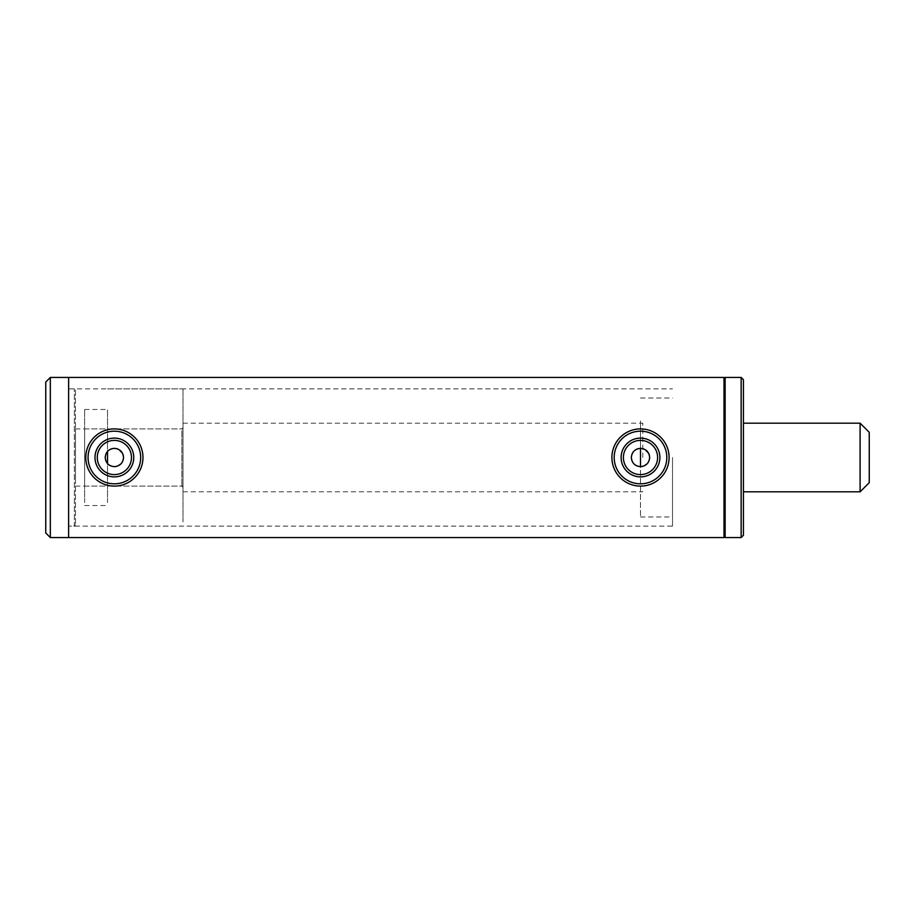 <?xml version="1.0" encoding="UTF-8"?>
<svg xmlns="http://www.w3.org/2000/svg" width="915" height="915" viewBox="0 0 915 915"><rect width="100%" height="100%" fill="white"/><g stroke="black" fill="none" stroke-linecap="round" stroke-linejoin="round"><path stroke-width="0.69" stroke-dasharray="4.58 3.43" d="M116.159 448.522L112.568 448.533M110.875 449.048L109.285 449.894M107.913 451.026L106.769 452.422M105.911 454.012L105.282 456.505M105.225 457.5L105.294 458.644M105.923 461.011L106.769 462.59M107.913 463.985L109.297 465.117M110.887 465.964L114.375 466.65M642.284 448.522L638.693 448.533M637 449.048L635.41 449.894M634.038 451.026L632.894 452.422M632.036 454.012L631.407 456.459M631.35 457.5L631.419 458.644M632.048 461.011L632.894 462.59M634.038 463.985L635.422 465.117M637.012 465.964L640.5 466.65L640.5 516.975L640.5 448.35M725.138 537.562L725.138 377.438M723.994 537.562L723.994 377.438M68.625 537.562L68.625 377.438L68.625 537.562M123.525 457.5L123.353 455.716M122.827 453.989L117.875 449.048M649.65 457.5L649.478 455.704M648.952 453.989L644 449.048M642.284 466.478L644.011 465.952M647.077 463.859L648.072 462.647M648.952 460.988L649.478 459.284M116.159 466.478L117.886 465.952M120.952 463.859L121.947 462.647M122.827 460.988L123.353 459.284M869.25 482.663L869.25 432.338M860.1 491.812L860.1 423.188M183 482.948L183 423.188L183 482.948M75.487 478.705L75.487 428.906L75.487 478.705M183 478.705L183 428.906L183 478.705M114.375 438.113A19.387 19.387 0 0 0 94.988 457.5A19.387 19.387 0 0 0 114.375 476.887A19.387 19.387 0 0 0 133.762 457.5A19.387 19.387 0 0 0 114.375 438.113M114.375 474.599A17.099 17.099 0 0 1 97.276 457.5A17.099 17.099 0 0 1 114.375 440.401A17.099 17.099 0 0 1 131.474 457.5A17.099 17.099 0 0 1 114.375 474.599M114.375 486.094A28.594 28.594 0 0 0 142.969 457.5A28.594 28.594 0 0 0 114.375 428.906A28.594 28.594 0 0 0 85.781 457.5A28.594 28.594 0 0 0 114.375 486.094M114.375 483.806A26.306 26.306 0 0 0 140.681 457.5A26.306 26.306 0 0 0 114.375 431.194A26.306 26.306 0 0 0 88.069 457.5A26.306 26.306 0 0 0 114.375 483.806M643.748 438.388A19.387 19.387 0 0 0 621.388 454.252A19.387 19.387 0 0 0 637.252 476.612A19.387 19.387 0 0 0 659.612 460.748A19.387 19.387 0 0 0 643.748 438.388M637.641 474.359A17.099 17.099 0 0 1 623.641 454.641A17.099 17.099 0 0 1 643.359 440.641A17.099 17.099 0 0 1 657.359 460.359A17.099 17.099 0 0 1 637.641 474.359M635.708 485.693A28.594 28.594 0 0 0 668.693 462.292A28.594 28.594 0 0 0 645.292 429.307A28.594 28.594 0 0 0 612.307 452.708A28.594 28.594 0 0 0 635.708 485.693M636.097 483.44A26.306 26.306 0 0 0 666.44 461.903A26.306 26.306 0 0 0 644.903 431.56A26.306 26.306 0 0 0 614.56 453.097A26.306 26.306 0 0 0 636.097 483.44M672.525 457.5L672.525 526.125L672.525 457.5M741.15 537.562L741.15 377.438M743.438 535.275L743.438 379.725M640.5 457.5L640.5 420.9L640.5 457.5M725.138 457.5L725.138 388.875L725.138 457.5M84.638 502.575L84.638 409.463L84.638 502.575M107.513 502.575L107.513 409.463L107.513 502.575M181.856 430.668L181.856 486.094L181.856 430.668M84.638 430.668L84.638 486.094L84.638 430.668M183 429.593L183 487.238L183 429.593M107.513 463.55L107.513 451.45M183 521.893L183 388.875L183 521.893M75.487 390.019L75.487 524.981L75.487 390.019L74.344 388.875L68.625 388.875L68.625 526.125L68.625 388.875L672.525 388.875M75.487 524.981L74.344 526.125L74.344 388.875L74.344 526.125L68.625 526.125L672.525 526.125M45.75 382.012L45.75 532.988M50.325 377.438L50.325 537.562M642.788 457.5L642.788 423.188L642.788 457.5M183 423.188L642.788 423.188C642.41 423.908 641.644 423.153 640.5 420.9M75.487 428.906L183 428.906M75.487 486.094L183 486.094M183 491.812L642.788 491.812C642.41 491.092 641.644 491.847 640.5 494.1M640.5 516.975L672.525 516.975M640.5 398.025L672.525 398.025M84.638 505.538L107.513 505.538M84.638 428.906L181.856 428.906L183 427.762M107.513 526.125L183 526.125M107.513 388.875L183 388.875M84.638 486.094L181.856 486.094L183 487.238M84.638 409.463L107.513 409.463"/><path stroke-width="1.37" d="M105.225 457.5C105.774 451.941 108.816 448.888 114.375 448.35C119.934 448.888 122.987 451.941 123.525 457.5C122.987 463.059 119.934 466.112 114.375 466.65C108.816 466.112 105.774 463.07 105.225 457.5L105.282 456.505M112.568 448.533L110.875 449.048M109.285 449.894L107.913 451.026M106.769 452.422L105.911 454.012M105.294 458.644L105.923 461.011M106.769 462.59L107.913 463.985M109.297 465.117L110.887 465.964M631.35 457.5C631.899 451.941 634.941 448.888 640.5 448.35C646.059 448.888 649.112 451.941 649.65 457.5C649.112 463.059 646.059 466.112 640.5 466.65C634.941 466.112 631.899 463.07 631.35 457.5L631.407 456.459M638.693 448.533L637 449.048M635.41 449.894L634.038 451.026M632.894 452.422L632.036 454.012M631.419 458.644L632.048 461.011M632.894 462.59L634.038 463.985M635.422 465.117L637.012 465.964M723.994 537.562L50.325 537.562L50.325 377.438L68.625 377.438L68.625 537.562L68.625 377.438L723.994 377.438L723.994 537.562L725.138 536.419M123.353 455.716L122.827 453.989M117.875 449.048L116.159 448.522M649.478 455.704L648.952 453.989M644 449.048L642.284 448.522M640.5 448.35L640.5 466.65L642.284 466.478M644.011 465.952L647.077 463.859M648.072 462.647L648.952 460.988M649.478 459.284L649.65 457.5M114.375 466.65L116.159 466.478M117.886 465.952L120.952 463.859M121.947 462.647L122.827 460.988M123.353 459.284L123.525 457.5M869.25 432.338L869.25 482.663L860.1 491.812L860.1 423.188L869.25 432.338M114.375 476.887A19.387 19.387 0 0 1 94.988 457.5A19.387 19.387 0 0 1 114.375 438.113A19.387 19.387 0 0 1 133.762 457.5A19.387 19.387 0 0 1 114.375 476.887M114.375 440.401A17.099 17.099 0 0 0 97.276 457.5A17.099 17.099 0 0 0 114.375 474.599A17.099 17.099 0 0 0 131.474 457.5A17.099 17.099 0 0 0 114.375 440.401M114.375 483.806A26.306 26.306 0 0 0 140.681 457.5A26.306 26.306 0 0 0 114.375 431.194A26.306 26.306 0 0 0 88.069 457.5A26.306 26.306 0 0 0 114.375 483.806M114.375 486.094A28.594 28.594 0 0 0 142.969 457.5A28.594 28.594 0 0 0 114.375 428.906A28.594 28.594 0 0 0 85.781 457.5A28.594 28.594 0 0 0 114.375 486.094M637.252 476.612A19.387 19.387 0 0 1 621.388 454.252A19.387 19.387 0 0 1 643.748 438.388A19.387 19.387 0 0 1 659.612 460.748A19.387 19.387 0 0 1 637.252 476.612M643.359 440.641A17.099 17.099 0 0 0 623.641 454.641A17.099 17.099 0 0 0 637.641 474.359A17.099 17.099 0 0 0 657.359 460.359A17.099 17.099 0 0 0 643.359 440.641M636.097 483.44A26.306 26.306 0 0 0 666.44 461.903A26.306 26.306 0 0 0 644.903 431.56A26.306 26.306 0 0 0 614.56 453.097A26.306 26.306 0 0 0 636.097 483.44M635.708 485.693A28.594 28.594 0 0 0 668.693 462.292A28.594 28.594 0 0 0 645.292 429.307A28.594 28.594 0 0 0 612.307 452.708A28.594 28.594 0 0 0 635.708 485.693M741.15 377.438L725.138 377.438L725.138 537.562L741.15 537.562L741.15 377.438L743.438 379.725L743.438 535.275L741.15 537.562M107.513 451.45L107.513 463.55M50.325 537.562L45.75 532.988L45.75 382.012L50.325 377.438M725.138 378.581L723.994 377.438M743.438 423.188L860.1 423.188M743.438 491.812L860.1 491.812"/></g></svg>
